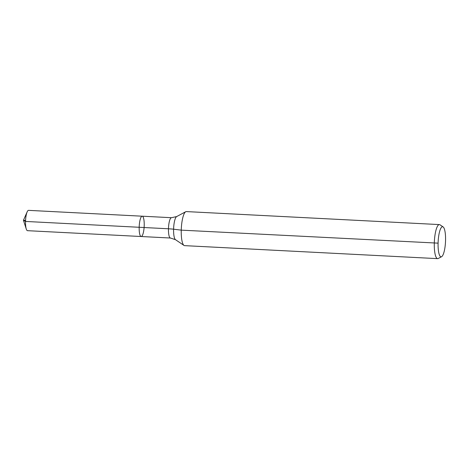 <?xml version="1.0" encoding="UTF-8"?>
<svg xmlns="http://www.w3.org/2000/svg" width="469" height="469" viewBox="0 0 469 469"><rect width="100%" height="100%" fill="white"/><g stroke="black" fill="none" stroke-linecap="round" stroke-linejoin="round"><path stroke-width="0.7" d="M441.587 256.713A15.084 3.676 -87.1 0 1 438.152 241.594A15.084 3.676 -87.1 0 1 443.117 226.908A15.084 3.676 -87.1 0 1 445.55 240.421A15.084 3.676 -87.1 0 1 441.587 256.713L438.251 258.495A17.048 4.157 -87.1 0 1 437.641 258.642L184.593 245.639A17.048 4.157 -87.1 0 1 184 245.428A17.048 4.157 -87.1 0 1 181.321 228.397A17.048 4.157 -87.1 0 1 185.73 211.73L176.666 216.567A11.696 2.849 -87.1 0 0 173.641 227.998A11.696 2.849 -87.1 0 0 175.476 239.682L170.458 238.023L141.175 236.517A10.171 2.48 -87.1 0 1 139.217 226.234A10.171 2.48 -87.1 0 1 142.218 216.197A10.171 2.48 -87.1 0 1 144.212 225.442A10.171 2.48 -87.1 0 1 141.175 236.517A10.171 2.48 -87.1 0 1 139.217 226.234A10.171 2.48 -87.1 0 1 142.218 216.197L28.568 210.358A10.171 2.48 -87.1 0 0 27.149 211.888A10.171 2.48 -87.1 0 0 25.531 221.438L23.45 220.283L26.27 229.007A10.171 2.48 -87.1 0 1 25.531 221.438L139.182 227.277L25.531 221.438L23.45 220.283L25.572 220.389M437.641 258.642A17.048 4.157 -87.1 0 1 434.37 241.4A17.048 4.157 -87.1 0 1 439.394 224.587A17.048 4.157 -87.1 0 1 439.986 224.798L443.117 226.908M185.73 211.73A17.048 4.157 -87.1 0 1 186.34 211.583L439.394 224.587M141.175 236.517L27.524 230.678A10.171 2.48 -87.1 0 1 26.27 229.007M438.093 243.147L181.251 230.144L173.594 229.2A11.367 1.131 1.5 0 0 168.465 228.784L139.182 227.277M170.458 238.023A10.171 2.48 -87.1 0 1 168.506 227.735A10.171 2.48 -87.1 0 1 171.502 217.704L142.218 216.197M175.476 239.682L184 245.428M176.666 216.567L171.502 217.704M23.45 220.283L27.149 211.888"/></g></svg>
